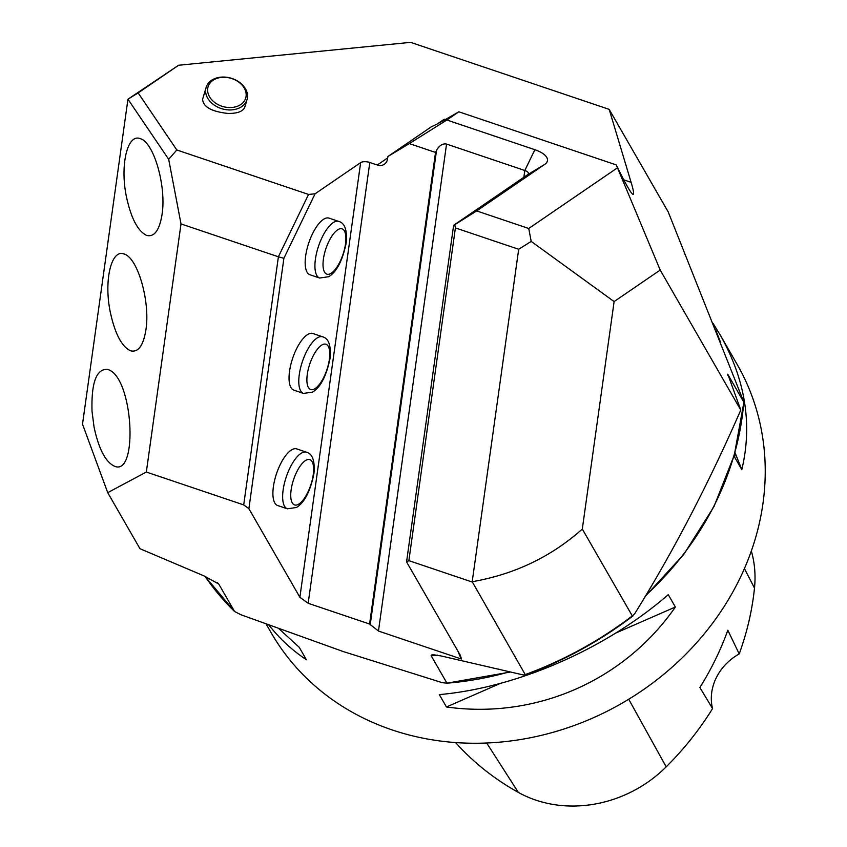 <?xml version="1.0" encoding="UTF-8"?>
<svg xmlns="http://www.w3.org/2000/svg" width="847" height="847" viewBox="0 0 847 847"><rect width="100%" height="100%" fill="white"/><g stroke="black" fill="none" stroke-linecap="round" stroke-linejoin="round"><path stroke-width="1.27" d="M146.33 472.044L243.703 504.907L278.398 256.789L181.014 223.926L146.33 472.044L107.717 492.658L82.508 424.167L127.95 99.205L178.601 65.251L410.615 42.35L609.184 109.369L668.219 211.951L743.899 402.24L734.264 455.199L714 506.527L683.889 554.256L645.075 596.584M582.302 529.057L632.296 615.928L634.71 613.726C673.132 551.831 708.484 483.944 740.776 410.054L660.205 270.055L614.117 301.574L582.302 529.057C551.259 556.754 514.563 574.308 472.203 581.72L518.692 249.272L455.4 227.917L408.868 560.65L406.56 561.879L460.429 655.493L461.435 659.051L378.461 631.047L369.588 624.027L435.527 152.439L409.313 143.598L387.894 156.504L387.577 158.812A10.238 8.481 55.6 0 1 384.369 164.233A10.238 8.481 55.6 0 1 377.296 165.017L387.704 157.891M387.894 156.504L431.885 126.425C433.929 125.917 442.928 121.047 458.862 111.793L616.267 164.911C625.361 183.587 630.93 193.412 632.984 194.387C634.244 194.736 633.62 190.713 631.1 182.317L609.184 109.369M660.205 270.055L616.267 164.911M740.776 410.054L727.965 374.607L743.782 402.103A298.747 262.538 -29.9 0 1 645.785 595.409M727.594 374.194L727.965 374.607A298.747 262.538 -29.9 0 1 727.891 375.422M107.717 492.658L139.977 548.718L204.286 576.024L218.727 583.996L234.555 611.492L240.94 614.753L343.173 651.534L442.123 682.64L446.951 683.169L431.123 655.673L432.203 654.551L441.149 655.959L523.351 674.974L525.246 674.593L472.203 581.72M458.862 111.793L446.856 119.999L534.87 149.707A23.896 9.91 -172 0 1 544.79 164.339L476.681 210.924L528.74 228.489L617.188 168.002M632.296 615.928L633.027 615.885C599.983 641.041 564.007 660.766 525.098 675.07L525.246 674.593A362.76 318.8 -29.9 0 0 632.296 615.928M528.74 228.489L531.207 241.416L518.692 249.272M614.117 301.574L531.207 241.416M206.117 87.442L202.613 99.247C203.068 106.86 211.475 111.582 227.832 113.434C237.298 113.551 242.93 111.518 244.73 107.325L247.038 99.565A21.334 15.955 -163.5 0 1 222.041 108.797A21.334 15.955 -163.5 0 1 206.117 87.442A21.334 15.955 -163.5 0 1 225.577 77.151A21.334 15.955 -163.5 0 1 246.509 90.978A21.334 15.955 -163.5 0 1 247.038 99.565M178.601 65.251L138.156 92.916L176.811 149.983L308.541 194.439L315.073 193.794L360.653 162.624A6.829 2.827 -172 0 1 369.8 162.486L377.296 165.017M369.588 624.027L308.17 603.297L299.88 597.283L248.88 508.666L243.703 504.907M312.363 234.079A29.878 11.265 -71.4 0 1 329.028 218.134L338.768 221.416A29.878 11.265 -71.4 0 0 322.104 237.372A29.878 11.265 -71.4 0 0 319.658 278.028L309.917 274.746A29.878 11.265 -71.4 0 1 312.363 234.079M296.228 349.472A29.878 11.265 -71.4 0 1 312.892 333.517L322.633 336.81A29.878 11.265 -71.4 0 0 305.968 352.754A29.878 11.265 -71.4 0 0 303.522 393.421L293.793 390.128A29.878 11.265 -71.4 0 1 296.228 349.472M280.092 464.855A29.878 11.265 -71.4 0 1 296.757 448.91L306.498 452.192A29.878 11.265 -71.4 0 0 289.833 468.147A29.878 11.265 -71.4 0 0 287.387 508.803L277.657 505.521A29.878 11.265 -71.4 0 1 280.092 464.855M315.073 193.794L283.893 258.303L248.88 508.666M92.016 411.24L94.038 426.952C98.707 448.889 105.515 461.975 114.451 466.21C137.987 476.565 133.498 381.849 109.898 370.33L107.908 369.408C96.505 368.403 91.211 382.346 92.016 411.24M408.868 560.65L471.927 581.931M218.24 583.382L218.727 583.996A298.747 262.538 -29.9 0 1 217.351 582.641M234.555 611.492L205.016 576.331A298.747 262.538 -29.9 0 0 234.555 611.492M509.926 672.105L446.951 683.169A298.747 262.538 -29.9 0 0 509.121 671.925M460.567 657.526L457.888 651.078M406.56 561.879L453.621 225.302L527.66 174.673A6.829 2.827 8 0 0 528.422 173.593A6.829 2.827 8 0 0 524.822 170.491L446.549 144.075C442.674 143.355 439.339 145.451 436.533 150.364L435.527 152.439M266.202 624.133L271.051 632.571A268.87 236.292 -29.9 0 0 621.942 703.264A268.87 236.292 -29.9 0 0 737.123 364.358L720.257 335.052C745.413 379.7 752.591 424.559 741.803 469.619L734.688 457.264L734.995 452.626M279.034 628.823L299.266 647.341L306.37 659.697C292.342 650.454 279.87 638.945 268.965 625.15M713.153 323.512L720.257 335.052M720.755 342.77L715.408 329.229M668.262 594.668L675.377 607.024C624.006 680.946 535.717 719.484 446.433 706.97L439.328 694.614C517.369 687.605 605.658 649.067 668.262 594.668M162.042 214.482C166.573 186.351 153.773 141.968 140.168 138.633C127.526 133.36 119.925 164.879 126.309 196.176C130.978 218.124 137.786 231.199 146.722 235.434C154.366 237.245 159.469 230.257 162.042 214.482M145.906 329.864C150.438 301.744 137.638 257.361 124.033 254.015C111.391 248.753 103.789 280.262 110.174 311.569C114.843 333.506 121.65 346.592 130.586 350.817C138.23 352.627 143.334 345.65 145.906 329.864M181.014 223.926L168.691 159.321L127.95 99.205L138.156 92.916M476.681 210.924L454.775 224.688L455.4 227.917M176.811 149.983L168.691 159.321M283.893 258.303L278.398 256.789L308.541 194.439M437.645 123.736L444.22 119.247L443.659 120.465M453.621 225.302L454.775 224.688M446.856 119.999L409.313 143.598M455.559 742.565A299.129 262.877 -29.9 0 0 518.353 792.421A119.882 105.356 -29.9 0 0 666.197 766.853A299.129 262.877 -29.9 0 0 712.549 708.611L699.897 687.499A300.516 264.095 150.1 0 0 727.817 630.242L739.209 653.926A299.129 262.877 -29.9 0 0 754.486 588.072A119.882 105.356 -29.9 0 0 751.342 550.942M739.209 653.926A51.212 45.007 -29.9 0 0 712.549 708.611M741.803 469.619L735.005 452.573M446.433 706.97L500.386 683.413M616.023 632.942L675.377 607.024M245.238 90.1A19.629 14.674 16.5 0 0 212.576 80.624A19.629 14.674 16.5 0 0 222.867 106.531A19.629 14.674 16.5 0 0 245.238 90.1M431.123 655.673A298.747 262.538 -29.9 0 0 437.391 655.102M444.22 119.247L445.236 119.586M623.752 179.829L631.1 182.317M308.17 603.297L369.8 162.486M299.88 597.283L360.653 162.624M523.88 177.256L524.822 170.491L534.87 149.707M370.16 625.022L436.533 150.364M378.461 631.047L446.549 144.075M527.66 174.673L544.79 164.339M518.353 792.421L486.707 743.02M666.197 766.853L628.718 699.241M754.486 588.072L744.418 568.57M313.242 474.712A23.896 9.01 108.6 0 0 299.266 467.396A23.896 9.01 108.6 0 0 294.047 504.706A23.896 9.01 108.6 0 0 313.242 474.712M329.377 359.319A23.896 9.01 108.6 0 0 315.402 352.013A23.896 9.01 108.6 0 0 310.182 389.313A23.896 9.01 108.6 0 0 329.377 359.319M345.512 243.936A23.896 9.01 108.6 0 0 331.537 236.62A23.896 9.01 108.6 0 0 326.317 273.93A23.896 9.01 108.6 0 0 345.512 243.936M287.387 508.803L296.514 507.48C300.463 504.886 308.827 498.502 313.919 473.769C315.063 461.043 312.596 453.854 306.498 452.192M303.522 393.421L312.649 392.087C316.598 389.504 324.962 383.119 330.055 358.376C331.198 345.65 328.731 338.461 322.633 336.81M319.658 278.028L328.784 276.704C332.723 274.11 341.097 267.726 346.19 242.994C347.334 230.268 344.856 223.079 338.768 221.416"/></g></svg>
